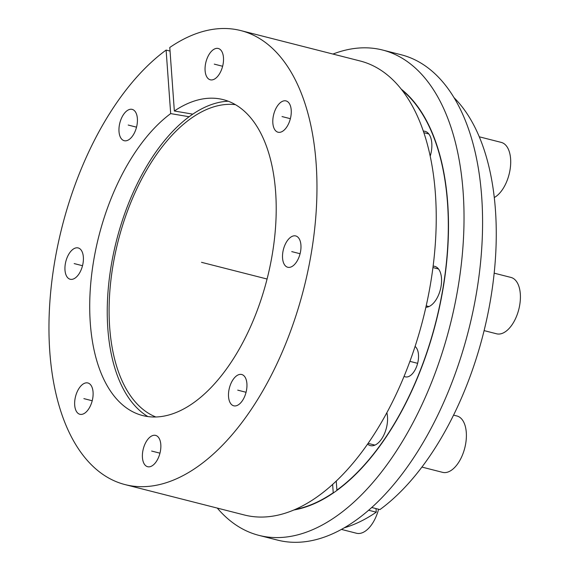 <?xml version="1.0" encoding="UTF-8"?>
<svg xmlns="http://www.w3.org/2000/svg" width="570" height="570" viewBox="0 0 570 570"><rect width="100%" height="100%" fill="white"/><g stroke="black" fill="none" stroke-linecap="round" stroke-linejoin="round"><path stroke-width="0.85" d="M228.214 101.211A164.794 87.744 -75.7 0 0 116.48 240.661A164.794 87.744 -75.7 0 0 147.879 416.577M295.203 509.438A222.956 118.717 -75.7 0 0 333.229 492.744L332.638 484.443M336.25 481.087L336.906 490.143A222.956 118.717 -75.7 0 0 443.282 286.268A222.956 118.717 -75.7 0 0 402.014 90.153M404.073 376.343A16.16 8.6 -75.7 0 0 405.306 376.856A16.16 8.6 -75.7 0 0 406.738 376.991A16.16 8.6 -75.7 0 0 417.497 363.831A16.16 8.6 -75.7 0 0 415.081 346.446M430.193 156.237A21.005 11.186 -75.7 0 0 425.042 131.321A21.005 11.186 -75.7 0 0 423.31 131.136M425.876 307.251A21.005 11.186 -75.7 0 0 426.239 307.244A21.005 11.186 -75.7 0 0 440.795 287.779A21.005 11.186 -75.7 0 0 434.753 266.361A21.005 11.186 -75.7 0 0 433.115 266.176M367.607 444.094A21.005 11.186 -75.7 0 0 370.365 445.612A21.005 11.186 -75.7 0 0 372.224 445.79A21.005 11.186 -75.7 0 0 384.315 434.041A21.005 11.186 -75.7 0 0 386.859 412.73M344.387 527.763A232.653 123.875 104.3 0 0 376.257 512.188L376.001 508.59M453.962 97.591A232.653 123.875 104.3 0 1 489.83 303.696A232.653 123.875 104.3 0 1 379.934 509.587L371.761 507.507M376.257 512.188L368.662 510.25M155.831 416.991A161.566 86.027 104.3 0 1 118.147 241.089A161.566 86.027 104.3 0 1 235.396 104.652M174.349 111.008A163.013 86.797 104.3 0 1 218.987 98.76A163.013 86.797 104.3 0 1 267.073 279.022A163.013 86.797 104.3 0 1 138.603 414.312A163.013 86.797 104.3 0 1 91.25 278.196A163.013 86.797 104.3 0 1 170.679 113.601L166.112 50.075A234.27 124.737 -75.7 0 0 50.673 292.132A234.27 124.737 -75.7 0 0 125.129 484.614A234.27 124.737 -75.7 0 0 303.839 288.392A234.27 124.737 -75.7 0 0 240.789 30.581A234.27 124.737 -75.7 0 0 169.782 47.474L174.349 111.008L192.788 114.142M125.635 140.833A16.16 8.6 -75.7 0 0 136.828 125.863A16.16 8.6 -75.7 0 0 132.176 109.383A16.16 8.6 -75.7 0 0 130.751 109.248A16.16 8.6 -75.7 0 0 119.55 124.224A16.16 8.6 -75.7 0 0 124.203 140.697A16.16 8.6 -75.7 0 0 125.635 140.833M71.613 279.386A16.16 8.6 -75.7 0 0 82.814 264.409A16.16 8.6 -75.7 0 0 78.161 247.936A16.16 8.6 -75.7 0 0 76.729 247.8A16.16 8.6 -75.7 0 0 65.536 262.77A16.16 8.6 -75.7 0 0 70.188 279.25A16.16 8.6 -75.7 0 0 71.613 279.386M81.325 414.418A16.16 8.6 -75.7 0 0 92.518 399.449A16.16 8.6 -75.7 0 0 87.865 382.969A16.16 8.6 -75.7 0 0 86.441 382.833A16.16 8.6 -75.7 0 0 75.24 397.81A16.16 8.6 -75.7 0 0 79.893 414.283A16.16 8.6 -75.7 0 0 81.325 414.418M149.069 466.844A16.16 8.6 -75.7 0 0 160.263 451.868A16.16 8.6 -75.7 0 0 155.61 435.395A16.16 8.6 -75.7 0 0 154.185 435.259A16.16 8.6 -75.7 0 0 142.984 450.229A16.16 8.6 -75.7 0 0 147.637 466.709A16.16 8.6 -75.7 0 0 149.069 466.844M235.168 405.947A16.16 8.6 -75.7 0 0 246.361 390.97A16.16 8.6 -75.7 0 0 241.709 374.497A16.16 8.6 -75.7 0 0 240.284 374.362A16.16 8.6 -75.7 0 0 229.083 389.331A16.16 8.6 -75.7 0 0 233.736 405.804A16.16 8.6 -75.7 0 0 235.168 405.947M289.182 267.394A16.16 8.6 -75.7 0 0 300.383 252.424A16.16 8.6 -75.7 0 0 295.73 235.944A16.16 8.6 -75.7 0 0 294.298 235.809A16.16 8.6 -75.7 0 0 283.105 250.786A16.16 8.6 -75.7 0 0 287.75 267.259A16.16 8.6 -75.7 0 0 289.182 267.394M279.478 132.354A16.16 8.6 -75.7 0 0 290.671 117.384A16.16 8.6 -75.7 0 0 286.026 100.911A16.16 8.6 -75.7 0 0 284.594 100.776A16.16 8.6 -75.7 0 0 273.393 115.746A16.16 8.6 -75.7 0 0 278.046 132.219A16.16 8.6 -75.7 0 0 279.478 132.354M211.734 79.935A16.16 8.6 -75.7 0 0 222.927 64.959A16.16 8.6 -75.7 0 0 218.282 48.486A16.16 8.6 -75.7 0 0 216.849 48.35A16.16 8.6 -75.7 0 0 205.649 63.32A16.16 8.6 -75.7 0 0 210.302 79.8A16.16 8.6 -75.7 0 0 211.734 79.935M240.789 30.581L360.062 60.962A234.27 124.737 104.3 0 1 423.111 318.772A234.27 124.737 104.3 0 1 244.402 514.995L125.129 484.614M170.045 51.079L166.112 50.075M189.119 116.743L170.679 113.601M332.951 54.057A250.422 133.344 -75.7 0 1 382.598 50.032A250.422 133.344 -75.7 0 1 458.43 285.121A250.422 133.344 104.3 0 1 258.965 535.38A250.422 133.344 104.3 0 1 217.291 508.091M382.598 50.032L401.152 54.756A250.422 133.344 -75.7 0 1 476.983 289.845A250.422 133.344 104.3 0 1 277.519 540.103L258.965 535.38M401.18 89.091A223.283 118.888 -75.7 0 1 443.51 285.94A223.283 118.888 104.3 0 1 293.97 509.972M378.58 509.245A29.084 15.483 104.3 0 1 359.057 533.491A29.084 15.483 -75.7 0 1 356.485 533.249L341.451 529.416M453.57 415.124L456.941 415.986A29.084 15.483 104.3 0 1 465.312 445.64A29.084 15.483 104.3 0 1 445.156 472.594A29.084 15.483 -75.7 0 1 442.584 472.345L421.921 467.079M494.169 273.158L510.962 277.433A29.084 15.483 104.3 0 1 519.327 307.095A29.084 15.483 104.3 0 1 499.178 334.041A29.084 15.483 -75.7 0 1 496.598 333.799L484.108 330.614M479.27 136.8L501.251 142.4A29.084 15.483 104.3 0 1 510.321 167.901A29.084 15.483 104.3 0 1 494.276 197.541M267.073 279.022L201.509 262.321M417.632 363.325L409.916 361.359M222.628 66.263L214.292 64.139M290.372 118.688L282.036 116.565M300.077 253.728L291.74 251.605M246.062 392.274L237.726 390.151M159.963 453.171L151.627 451.048M92.219 400.753L83.883 398.63M82.508 265.713L74.171 263.589M136.529 127.167L128.193 125.044M374.932 445.113L368.106 443.375M438.522 268.983L432.936 267.565M428.946 306.56L426.189 305.855M428.811 133.95L423.838 132.682"/></g></svg>
